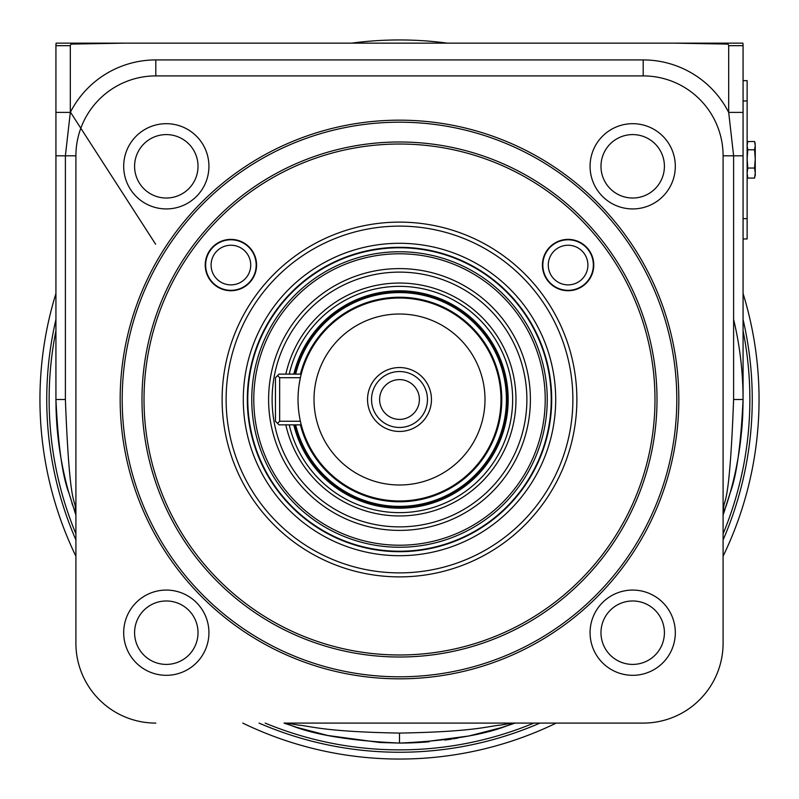 <?xml version="1.0" encoding="UTF-8"?>
<svg xmlns="http://www.w3.org/2000/svg" width="799" height="799" viewBox="0 0 799 799"><rect width="100%" height="100%" fill="white"/><g stroke="black" fill="none" stroke-linecap="round" stroke-linejoin="round"><path stroke-width="1.2" d="M507.215 399.5A107.715 107.715 0 0 1 294.811 424.858A107.715 107.715 0 0 0 507.215 399.5A107.715 107.715 0 0 0 294.821 374.112A107.715 107.715 0 0 1 507.215 399.5M293.822 424.858A108.674 108.674 0 0 0 508.174 399.5A108.674 108.674 0 0 0 293.832 374.112M399.5 272.119A127.381 127.381 0 0 0 272.119 399.5A127.381 127.381 0 0 0 399.5 526.881A127.381 127.381 0 0 0 526.881 399.5A127.381 127.381 0 0 0 399.5 272.119M399.5 268.604A130.896 130.896 0 0 0 268.604 399.5A130.896 130.896 0 0 0 399.5 530.396A130.896 130.896 0 0 0 530.396 399.5A130.896 130.896 0 0 0 399.5 268.604M399.5 251.755A147.745 147.745 0 0 1 547.245 399.5A147.745 147.745 0 0 1 399.5 547.245A147.745 147.745 0 0 1 251.755 399.5A147.745 147.745 0 0 1 399.5 251.755M399.5 247.77A151.73 151.73 0 0 0 247.77 399.5A151.73 151.73 0 0 0 399.5 551.23A151.73 151.73 0 0 0 551.23 399.5A151.73 151.73 0 0 0 399.5 247.77M399.5 551.69A152.19 152.19 0 0 1 247.31 399.5A152.19 152.19 0 0 1 399.5 247.31A152.19 152.19 0 0 1 551.69 399.5A152.19 152.19 0 0 1 399.5 551.69M399.5 555.704A156.204 156.204 0 0 1 243.296 399.5A156.204 156.204 0 0 1 399.5 243.296A156.204 156.204 0 0 1 555.704 399.5A156.204 156.204 0 0 1 399.5 555.704M399.5 572.883A173.383 173.383 0 0 1 226.117 399.5A173.383 173.383 0 0 1 399.5 226.117A173.383 173.383 0 0 1 572.883 399.5A173.383 173.383 0 0 1 399.5 572.883M399.5 576.878A177.378 177.378 0 0 1 222.122 399.5A177.378 177.378 0 0 1 399.5 222.122A177.378 177.378 0 0 1 576.878 399.5A177.378 177.378 0 0 1 399.5 576.878M654.98 399.5A255.48 255.48 0 0 1 399.5 654.98A255.48 255.48 0 0 1 144.02 399.5A255.48 255.48 0 0 1 399.5 144.02A255.48 255.48 0 0 1 654.98 399.5M250.976 281.058A25.668 25.668 0 0 1 214.901 285.123A25.668 25.668 0 0 1 210.836 249.048A25.668 25.668 0 0 1 246.911 244.983A25.668 25.668 0 0 1 250.976 281.058M548.024 281.058A25.668 25.668 0 0 0 584.099 285.123A25.668 25.668 0 0 0 588.164 249.048A25.668 25.668 0 0 0 552.089 244.983A25.668 25.668 0 0 0 548.024 281.058M120.17 399.5A279.33 279.33 0 0 1 399.5 120.17A279.33 279.33 0 0 1 678.83 399.5A279.33 279.33 0 0 1 399.5 678.83A279.33 279.33 0 0 1 120.17 399.5M723.115 514.886L723.574 509.922C723.485 496.579 729.267 514.296 733.612 399.5L733.612 155.805L723.095 155.805L723.095 643.195A79.9 79.9 0 0 1 643.195 723.095L284.054 723.095C286.292 721.487 305.907 738.885 399.5 743.07C492.823 738.935 512.748 721.487 514.946 723.095L286.851 723.095L298.456 725.092C311.32 726.211 324.484 731.754 399.5 733.082C474.666 731.744 487.73 726.201 500.613 725.083L512.149 723.095L643.195 723.095M723.574 509.922A14.382 11.536 19.6 0 1 723.165 514.746L730.116 492.953C736.558 476.254 740.873 445.103 743.07 399.5L743.07 155.805L733.612 155.805L728.688 112.399A95.88 95.88 0 0 0 643.195 59.925L155.805 59.925L155.805 75.905A79.9 79.9 0 0 0 75.905 155.805L75.905 643.195A79.9 79.9 0 0 0 155.805 723.095M155.805 75.905L643.195 75.905A79.9 79.9 0 0 1 723.095 155.805M590.071 632.698A42.617 42.617 0 0 0 632.698 675.315A42.617 42.617 0 0 0 675.315 632.698A42.617 42.617 0 0 0 632.698 590.071A42.617 42.617 0 0 0 590.071 632.698M166.302 590.071A42.617 42.617 0 0 0 123.685 632.698A42.617 42.617 0 0 0 166.302 675.315A42.617 42.617 0 0 0 208.929 632.698A42.617 42.617 0 0 0 166.302 590.071M208.929 166.302A42.617 42.617 0 0 0 166.302 123.685A42.617 42.617 0 0 0 123.685 166.302A42.617 42.617 0 0 0 166.302 208.929A42.617 42.617 0 0 0 208.929 166.302M632.698 208.929A42.617 42.617 0 0 0 675.315 166.302A42.617 42.617 0 0 0 632.698 123.685A42.617 42.617 0 0 0 590.071 166.302A42.617 42.617 0 0 0 632.698 208.929M743.07 141.433L743.07 45.673L743.07 80.649L747.125 80.649L747.125 238.951L743.07 238.951L743.07 254.601M743.07 45.673A15.98 15.98 0 0 0 742.87 43.146L727.13 43.146L742.87 43.146A15.98 15.98 0 0 1 743.07 45.673L728.688 45.673L728.688 112.399L743.07 112.399L743.07 155.805M728.688 45.673A1.598 1.598 0 0 0 727.12 44.075L674.026 43.146L56.13 43.146L71.87 43.146L71.88 44.075A1.598 1.598 0 0 0 70.312 45.673L70.312 112.399L55.93 112.399L55.93 399.5C58.117 445.053 62.442 476.194 68.874 492.933L75.885 514.886M674.026 43.146L727.13 43.146L727.12 44.075M55.93 132.624L55.93 45.673A15.98 15.98 0 0 1 56.13 43.146A15.98 15.98 0 0 0 55.93 45.673L55.93 155.805L75.905 155.805M155.805 59.925A95.88 95.88 0 0 0 70.312 112.399L65.388 155.805L65.388 399.5C69.803 515.015 75.545 496.559 75.426 509.922L75.835 514.746A14.382 11.536 160.4 0 1 75.426 509.922M55.93 254.851L55.93 142.462M56.789 423.73A343.57 343.57 0 0 0 57.438 431.61A343.57 343.57 0 0 1 56.789 423.73M57.528 432.549A343.57 343.57 0 0 0 58.437 440.968A343.57 343.57 0 0 1 57.528 432.549M63.181 469.712A343.57 343.57 0 0 0 63.491 471.16A343.57 343.57 0 0 1 63.181 469.712M64.04 473.707A343.57 343.57 0 0 0 64.749 476.843A343.57 343.57 0 0 1 64.04 473.707M71.9 503.02A343.57 343.57 0 0 0 72.709 505.547A343.57 343.57 0 0 1 71.9 503.02M74.657 511.38A343.57 343.57 0 0 0 75.885 514.876A343.57 343.57 0 0 1 74.657 511.38M284.054 723.095A343.57 343.57 0 0 0 287.001 724.124A343.57 343.57 0 0 1 284.054 723.095L296.868 727.38L327.7 735.48L379.865 742.511L399.35 743.07M733.612 319.42A343.57 343.57 0 0 1 743.07 399.5L743.07 399.5A343.57 343.57 0 0 0 733.612 319.42M743.06 401.917A343.57 343.57 0 0 1 743.06 402.426A343.57 343.57 0 0 0 743.06 401.917M742.8 413.073A343.57 343.57 0 0 1 742.351 421.782A343.57 343.57 0 0 0 742.8 413.073M742.231 423.49A343.57 343.57 0 0 1 741.572 431.57A343.57 343.57 0 0 0 742.231 423.49M740.553 441.028A343.57 343.57 0 0 1 740.303 442.976A343.57 343.57 0 0 0 740.553 441.028M740.214 443.705A343.57 343.57 0 0 1 738.925 452.723A343.57 343.57 0 0 0 740.214 443.705M737.837 459.245A343.57 343.57 0 0 1 736.239 467.685A343.57 343.57 0 0 0 737.837 459.245M734.471 475.884A343.57 343.57 0 0 1 734.241 476.863A343.57 343.57 0 0 0 734.471 475.884M731.375 488.389A343.57 343.57 0 0 1 730.835 490.376A343.57 343.57 0 0 0 731.375 488.389M727.979 500.214A343.57 343.57 0 0 1 726.081 506.196A343.57 343.57 0 0 0 727.979 500.214M724.553 510.771A343.57 343.57 0 0 1 723.115 514.876A343.57 343.57 0 0 0 724.553 510.771M514.946 723.095A343.57 343.57 0 0 1 510.841 724.523A343.57 343.57 0 0 0 514.946 723.095L501.233 727.659L468.793 736.009L419.125 742.511L399.7 743.07M509.512 724.983A343.57 343.57 0 0 1 507.475 725.662A343.57 343.57 0 0 0 509.512 724.983M457.907 738.066A343.57 343.57 0 0 1 453.353 738.825A343.57 343.57 0 0 0 457.907 738.066M451.775 739.075A343.57 343.57 0 0 1 444.773 740.074A343.57 343.57 0 0 0 451.775 739.075M429.113 741.792A343.57 343.57 0 0 1 422.451 742.301A343.57 343.57 0 0 0 429.113 741.792M399.5 743.07A343.57 343.57 0 0 0 421.343 742.371A343.57 343.57 0 0 1 399.5 743.07L399.5 733.082M447.33 43.146A359.55 359.55 0 0 0 351.67 43.146M55.93 293.503A359.55 359.55 0 0 0 75.905 556.224M242.776 723.095A359.55 359.55 0 0 0 556.224 723.095M743.07 293.503A359.55 359.55 0 0 1 723.095 556.224M743.07 113.478L743.07 139.815M747.125 173.952L747.784 178.077L747.125 173.063L747.784 168.05L754.586 168.05L755.245 158.911L754.586 149.773L755.245 145.648L754.586 141.523L747.784 141.523L747.125 145.648L747.784 149.773L754.586 149.773M747.594 177.388L747.125 175.65L747.784 178.077L754.586 178.077L755.245 173.063L754.586 168.05M747.784 168.05L747.125 158.911L747.784 149.773M747.594 142.212L747.784 141.523M755.245 143.95L754.586 141.523M755.245 173.952L754.586 178.077L755.245 173.952M755.245 145.648L755.245 175.65M747.125 174.082L747.784 178.047M747.125 145.518L747.784 141.553M755.245 145.518L754.586 141.553M755.245 174.082L754.586 178.047M600.978 632.698A31.71 31.71 0 0 0 632.698 664.408A31.71 31.71 0 0 0 664.408 632.698A31.71 31.71 0 0 0 632.698 600.978A31.71 31.71 0 0 0 600.978 632.698M166.302 600.978A31.71 31.71 0 0 0 134.592 632.698A31.71 31.71 0 0 0 166.302 664.408A31.71 31.71 0 0 0 198.022 632.698A31.71 31.71 0 0 0 166.302 600.978M198.022 166.302A31.71 31.71 0 0 0 166.302 134.592A31.71 31.71 0 0 0 134.592 166.302A31.71 31.71 0 0 0 166.302 198.022A31.71 31.71 0 0 0 198.022 166.302M632.698 198.022A31.71 31.71 0 0 0 664.408 166.302A31.71 31.71 0 0 0 632.698 134.592A31.71 31.71 0 0 0 600.978 166.302A31.71 31.71 0 0 0 632.698 198.022M230.911 239.79A25.268 25.268 0 0 0 205.643 265.058A25.268 25.268 0 0 0 230.911 290.327A25.268 25.268 0 0 0 256.179 265.058A25.268 25.268 0 0 0 230.911 239.79M230.911 245.243A19.815 19.815 0 0 0 211.096 265.058A19.815 19.815 0 0 0 230.911 284.873A19.815 19.815 0 0 0 250.726 265.058A19.815 19.815 0 0 0 230.911 245.243A19.815 19.815 0 0 0 211.096 265.058A19.815 19.815 0 0 0 230.911 284.873A19.815 19.815 0 0 0 250.726 265.058A19.815 19.815 0 0 0 230.911 245.243M568.089 239.79A25.268 25.268 0 0 0 542.821 265.058A25.268 25.268 0 0 0 568.089 290.327A25.268 25.268 0 0 0 593.357 265.058A25.268 25.268 0 0 0 568.089 239.79M568.089 245.243A19.815 19.815 0 0 0 548.274 265.058A19.815 19.815 0 0 0 568.089 284.873A19.815 19.815 0 0 0 587.904 265.058A19.815 19.815 0 0 0 568.089 245.243A19.815 19.815 0 0 0 548.274 265.058A19.815 19.815 0 0 0 568.089 284.873A19.815 19.815 0 0 0 587.904 265.058A19.815 19.815 0 0 0 568.089 245.243M500.973 399.5A101.473 101.473 0 0 1 399.5 500.973A101.473 101.473 0 0 1 298.027 399.5A101.473 101.473 0 0 1 399.5 298.027A101.473 101.473 0 0 1 500.973 399.5M299.515 416.808L299.086 414.112M298.297 406.841L298.097 403.385M301.243 424.868L279.041 424.848L277.543 423.35L279.041 424.848M300.384 421.253L279.66 421.253L277.543 423.35L275.445 421.253L275.445 377.707L279.041 374.112L301.253 374.112M298.087 395.954L298.297 392.139M299.086 384.858L300.394 377.707L279.66 377.707L277.543 375.61L279.041 374.112M279.66 377.707L279.66 421.253M314.007 399.5A85.493 85.493 0 0 1 399.5 314.007A85.493 85.493 0 0 1 484.993 399.5A85.493 85.493 0 0 1 399.5 484.993A85.493 85.493 0 0 1 314.007 399.5M367.54 399.5A31.96 31.96 0 0 1 399.5 367.54A31.96 31.96 0 0 1 431.46 399.5A31.96 31.96 0 0 1 399.5 431.46A31.96 31.96 0 0 1 367.54 399.5M371.535 399.5A27.965 27.965 0 0 1 399.5 371.535A27.965 27.965 0 0 1 427.465 399.5A27.965 27.965 0 0 1 399.5 427.465A27.965 27.965 0 0 1 371.535 399.5M379.605 399.5A19.895 19.895 0 0 1 399.5 379.605A19.895 19.895 0 0 1 419.395 399.5A19.895 19.895 0 0 1 399.5 419.395A19.895 19.895 0 0 1 379.605 399.5M300.414 424.868A102.282 102.282 0 0 0 501.782 399.5A102.282 102.282 0 0 0 300.424 374.112M295.65 374.112A106.906 106.906 0 0 1 506.406 399.5A106.906 106.906 0 0 1 295.65 424.858M289.228 424.848A113.148 113.148 0 0 0 512.648 399.5A113.148 113.148 0 0 0 289.238 374.112M285.832 374.112A116.474 116.474 0 0 1 515.974 399.5A116.474 116.474 0 0 1 285.822 424.848M399.5 253.782A145.718 145.718 0 0 0 253.782 399.5A145.718 145.718 0 0 0 399.5 545.218A145.718 145.718 0 0 0 545.218 399.5A145.718 145.718 0 0 0 399.5 253.782M657.008 399.5A257.508 257.508 0 0 0 399.5 141.992A257.508 257.508 0 0 0 141.992 399.5A257.508 257.508 0 0 0 399.5 657.008A257.508 257.508 0 0 0 657.008 399.5M676.803 399.5A277.303 277.303 0 0 1 399.5 676.803A277.303 277.303 0 0 1 122.197 399.5A277.303 277.303 0 0 1 399.5 122.197A277.303 277.303 0 0 1 676.803 399.5M643.195 59.925L643.195 75.905M124.974 43.146L71.88 44.075M70.312 45.673L55.93 45.673M65.388 399.5L55.93 399.5M55.93 330.816A350.371 350.371 0 0 0 75.905 533.822M265.178 723.095A350.371 350.371 0 0 0 533.822 723.095M743.07 330.816A350.371 350.371 0 0 1 723.095 533.822M743.07 319.54A352.749 352.749 0 0 1 723.095 539.934M539.934 723.095A352.749 352.749 0 0 1 259.066 723.095M55.93 319.54A352.749 352.749 0 0 0 75.905 539.934M733.612 399.5L743.07 399.5M743.07 100.944L747.125 100.944M743.07 218.656L747.125 218.656M55.93 399.75L56.06 408.848C56.909 437.492 61.094 465.218 68.624 492.034L75.835 514.746M155.615 244.214L70.312 111.94M723.165 514.746L728.598 498.157C738.026 467.155 742.84 434.326 743.07 399.69"/></g></svg>

